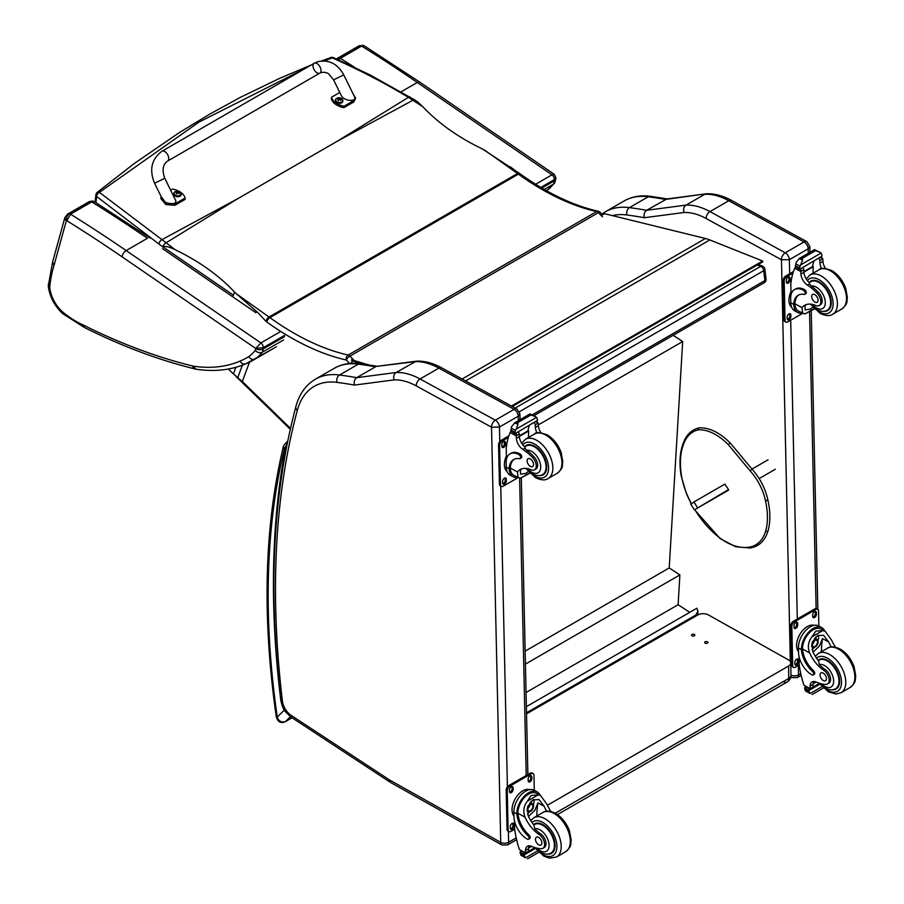 <?xml version="1.0" encoding="UTF-8"?>
<svg xmlns="http://www.w3.org/2000/svg" width="904" height="904" viewBox="0 0 904 904"><rect width="100%" height="100%" fill="white"/><g stroke="black" fill="none" stroke-linecap="round" stroke-linejoin="round"><path stroke-width="1.36" d="M410.19 97.101A3.774 1.898 121 0 0 410.156 97.078A3.774 1.898 121 0 0 408.416 97.349L422.835 106.728C438.429 123.283 458.283 137.363 482.42 148.957L519.416 173.331A3.774 1.921 125.4 0 0 517.529 173.523L269.03 317.01L236.046 293.54L257.73 312.49L266.058 321.44A3.774 1.921 -54.6 0 1 269.03 317.01A151.149 87.259 -120 0 1 269.9 317.632L518.399 174.144A267.573 154.482 -120 0 0 596.651 211.57A3.774 2.181 60 0 1 598.391 212.655L602.505 216.87M510.15 166.743L513.754 169.398M235.865 367.306L233.424 373.951L242.34 381.499L249.459 362.165M422.835 106.728L417.32 101.632M324.513 60.896L332.265 57.901C358.606 69.506 383.985 82.648 408.416 97.349L337.147 141.318L239.04 197.965L161.963 239.65L99.383 192.36L198.846 122.164L304.897 68.659M175.184 249.719L161.963 239.65A3.774 2.124 -53.7 0 0 158.957 244.046A147.793 67.099 56.6 0 1 163.014 247.108L163.025 247.052C164.833 245.786 168.878 246.679 175.184 249.719C199.264 261.369 219.05 275.494 234.543 292.082L236.046 293.54M234.543 292.082L232.791 296.84M233.424 373.951L228.384 369.013M353.057 361.001A3.774 1.243 135.7 0 0 350.842 363.351M337.147 141.318L412.981 100.22A3.774 1.808 123.1 0 1 414.744 99.948A3.774 1.808 123.1 0 0 414.744 99.948L369.894 74.817L333.508 57.675A3.774 1.785 114.2 0 0 333.508 57.675A3.774 1.785 114.2 0 0 332.265 57.901A3.774 2.237 -110.8 0 0 330.627 57.585A3.774 2.237 -110.8 0 0 330.593 57.596M95.09 202.078L95.903 194.835A3.774 3.774 0 0 1 97.282 192.315A3.774 2.091 51 0 1 99.383 192.36A3.774 2.429 129.1 0 0 96.615 196.496L158.957 244.046M354.006 360.357L349.893 356.142L598.391 212.655A3.774 1.243 -44.3 0 1 600.132 212.338A3.774 3.774 0 0 0 598.256 211.287L598.256 211.287A3.774 2.723 102.8 0 0 596.651 211.57L348.153 355.057A3.774 2.723 102.8 0 0 346.255 360.007L349.622 363.464M338.593 59.924L340.379 58.342A3.774 2.181 -120 0 0 339.249 57.924L337.61 59.494M554.299 174.336L551.982 174.834A3.774 2.181 60 0 1 554.389 179.58L554.288 180.856A15.119 8.724 60 0 1 553.451 184.122L544.231 189.444M336.503 58.997L337.52 58.263A7.56 4.362 -120 0 1 339.249 57.924L360.493 45.652A7.56 4.362 60 0 0 358.775 45.991L360.493 45.652A3.774 2.181 60 0 1 361.623 46.07A1451.067 837.737 60 0 1 417.286 82.479A5.288 2.757 -55.6 0 1 419.931 82.219L554.276 174.325L555.915 177.783L554.819 182.664L546.931 190.473M540.795 187.433L554.389 179.58L555.915 177.783M354.492 67.235A1451.067 837.737 -120 0 0 340.379 58.342L361.623 46.07L364.346 45.867L419.931 82.219M546.547 190.755A101.824 58.783 60 0 0 553.451 184.122L554.412 183.297M255.256 350.447A96.536 55.732 60 0 1 248.713 356.662A185.467 107.067 60 0 1 239.989 361.114C241.696 363.826 243.764 364.662 246.17 363.634L245.798 363.815C231.074 370.052 214.779 371.883 196.925 369.329L195.106 368.968A5.288 3.785 -76.3 0 1 192.62 365.996A734.975 424.315 60 0 1 83.078 324.931A89.01 51.392 60 0 1 62.568 311.914A24.623 14.215 60 0 1 49.788 287.924A24.623 14.215 60 0 1 49.799 286.545A160.98 92.931 60 0 1 53.991 265.493L66.184 221.277A2.271 1.311 60 0 1 66.885 220.723L70.501 214.169A3.774 2.181 -120 0 0 69.371 213.751C67.077 215.401 66.241 217.728 66.885 220.723A1445.778 834.686 60 0 1 122.074 256.826L255.708 348.458L263.267 347.678A3.774 2.181 -120 0 0 260.86 342.921L255.696 348.548A9.82 5.673 60 0 1 255.256 350.447C257.504 352.696 259.866 353.283 262.329 352.21A15.119 8.724 -120 0 0 263.166 348.944A5.288 3.322 -175.1 0 1 255.696 348.548M248.713 356.662C250.6 359.272 252.758 360.063 255.188 359.024A101.824 58.783 -120 0 0 262.329 352.21L283.585 339.938M83.078 324.931L84.513 327.542L62.862 313.767C54.647 306.128 49.776 296.93 48.251 286.184L52.635 261.889L53.991 265.493M62.568 311.914L62.862 313.767M49.788 287.924L48.251 286.184M49.799 286.545L48.262 284.071M66.184 221.277L64.862 217.604L67.653 214.09A7.56 4.362 -120 0 1 69.371 213.751L90.615 201.479A3.774 2.181 60 0 1 91.756 201.897L94.479 201.694L150.053 238.034M276.443 346.752L255.188 359.024A190.755 110.13 -120 0 1 253.628 359.95A190.755 110.13 -120 0 1 246.17 363.634M92.468 201.027L90.615 201.479A7.56 4.362 60 0 0 88.897 201.818L92.468 201.027L94.479 201.694M161.906 151.262L314.174 63.303A5.673 3.277 60 0 1 314.524 63.144A5.673 3.277 60 0 1 320.005 66.851A5.673 3.277 60 0 1 319.846 73.111A5.673 3.277 60 0 1 319.496 73.269A5.673 3.277 60 0 1 314.016 69.563A5.673 3.277 60 0 1 314.174 63.303A5.673 3.277 60 0 1 314.524 63.144A5.673 3.277 60 0 1 320.005 66.851A5.673 3.277 60 0 1 319.846 73.111L167.579 161.082A5.673 3.277 60 0 0 167.726 154.821A5.673 3.277 60 0 0 162.245 151.104A5.673 3.277 60 0 0 161.906 151.262C151.499 159.104 149.058 169.771 154.595 183.263L164.765 178.269L175.342 199.773C178.563 205.705 164.867 204.79 162.279 198.903L154.595 183.263M170.619 190.179L172.528 189.072A15.583 9.978 -173.9 0 1 185.128 198.021L175.105 203.807L165.974 203.129L161.093 196.496M160.968 197.061L160.822 198.496L165.827 204.575L174.947 205.253L184.97 199.468L185.128 198.021M352.967 93.609L355.634 98.22L354.097 100.412L344.074 106.197A15.583 9.978 -173.9 0 1 331.486 97.248L339.768 92.468M333.587 79.868L341.271 95.508C343.859 101.395 357.555 102.31 354.323 96.378L343.757 74.874L333.587 79.868L328.853 74.139C327.643 72.546 322.683 71.529 319.846 73.111M331.486 97.248L331.327 98.694A15.583 9.978 6.1 0 0 343.927 107.644L353.939 101.858L355.634 98.22M344.074 106.197L343.927 107.644M181.195 194.439A3.718 2.384 -173.9 0 1 181.184 194.71A3.718 2.384 -173.9 0 1 177.24 196.688A3.718 2.384 -173.9 0 1 173.794 193.931A3.718 2.384 -173.9 0 1 173.85 193.659M181.184 194.71L180.099 192.043A3.582 2.294 -173.9 0 1 180.099 195.298A3.582 2.294 -173.9 0 1 175.048 194.981A3.582 2.294 -173.9 0 1 175.06 191.727A3.582 2.294 -173.9 0 1 175.421 191.546A3.582 2.294 -173.9 0 1 175.432 191.546L173.85 193.388A3.718 2.384 6.1 0 0 177.297 196.145A3.718 2.384 6.1 0 0 181.252 194.179A3.718 2.384 6.1 0 0 181.071 193.264M178.834 193.637A1.831 1.175 -173.9 0 0 179.116 193.479L179.218 193.501A4.836 3.04 -115.9 0 0 178.585 192.778L178.585 192.111A4.836 2.158 -51.1 0 1 179.229 191.942A1.977 1.266 6.1 0 0 178.89 191.704A4.836 2.712 121.5 0 0 178.212 191.84L177.184 191.784A4.836 3.062 -116.3 0 0 176.461 191.546L176.551 191.659A1.831 1.175 -173.9 0 0 176.303 191.795M178.495 193.275L178.585 192.111M176.461 191.546A1.977 1.266 6.1 0 0 176.122 191.738A4.836 2.509 56.5 0 1 176.811 191.998L176.811 192.665A4.836 2.701 121.1 0 0 176.122 193.309A1.977 1.266 6.1 0 0 176.45 193.546A4.836 2.181 -50.7 0 1 177.184 192.925L178.212 192.993A4.836 2.52 56.1 0 1 178.89 193.693A1.977 1.266 6.1 0 0 179.218 193.501M176.811 191.998L176.788 193.241M176.777 193.151L176.777 193.942M342.819 101.078A3.718 2.384 -173.9 0 1 342.808 101.35A3.718 2.384 -173.9 0 1 338.864 103.327A3.718 2.384 -173.9 0 1 335.418 100.559A3.718 2.384 -173.9 0 1 335.474 100.299M335.836 99.169A3.718 2.384 6.1 0 0 335.474 100.028L336.661 98.366A3.582 2.294 -173.9 0 1 337.045 98.174A3.582 2.294 -173.9 0 1 337.056 98.174A4.836 4.836 0 0 1 341.723 98.672L341.723 98.672A3.582 2.294 -173.9 0 1 341.723 101.926A3.582 2.294 -173.9 0 1 336.672 101.61A3.582 2.294 -173.9 0 1 336.683 98.355L337.045 98.174M340.458 100.276A1.831 1.175 -173.9 0 0 340.74 100.107L340.842 100.141A4.836 3.04 -115.9 0 0 340.209 99.406L340.209 98.739A4.836 2.158 -51.1 0 1 340.853 98.57A1.977 1.266 6.1 0 0 340.514 98.333A4.836 2.712 121.5 0 0 339.836 98.48L338.808 98.412A4.836 3.062 -116.3 0 0 338.085 98.186L338.175 98.287A1.831 1.175 -173.9 0 0 337.926 98.423M340.119 99.903L340.209 98.739M338.085 98.186A1.977 1.266 6.1 0 0 337.746 98.378A4.836 2.509 56.5 0 1 338.435 98.626L338.435 99.293A4.836 2.701 121.1 0 0 337.746 99.937A1.977 1.266 6.1 0 0 338.073 100.174A4.836 2.181 -50.7 0 1 338.808 99.564L339.836 99.621A4.836 2.52 56.1 0 1 340.514 100.333A1.977 1.266 6.1 0 0 340.842 100.141M338.435 98.626L338.412 99.869M338.401 99.79L338.401 100.581M757.281 264.985L760.671 266.341A3.774 2.486 -68.2 0 1 762.479 266.115L758.241 264.42M764.829 269.166A3.774 1.831 173 0 1 763.722 270.68L764.931 280.534A3.774 1.831 -7 0 0 766.038 279.02L764.829 269.166A3.774 3.774 0 0 0 762.479 266.115M532.286 414.857L764.931 280.534A3.774 2.181 60 0 1 764.185 282.749A3.774 3.774 0 0 0 766.038 279.02M515.178 408.077L760.671 266.341A3.774 2.181 60 0 1 763.722 270.68L519.416 411.738M526.377 706.657L696.848 608.234L697.944 611.432L694.577 616.822M526.512 712.804L694.645 615.726M673.141 335.305L682.678 341.542L669.22 567.961L679.876 574.933L678.113 604.731L689.741 612.336M682.678 341.542L538.309 424.891M526.06 692.509L678.113 604.731M525.427 664.101L679.876 574.933M525.145 651.14L669.22 567.961M783.452 681.661A7.56 4.362 -120 0 0 787.158 681.989L787.158 681.989A7.56 4.362 -120 0 0 788.729 678.452L555.316 813.204C561.813 817.069 566.537 823.024 569.531 831.092L571.181 840.234C570.153 844.596 572.548 845.669 565.599 851.76L556.514 857.003L549.553 858.19L543.745 856.065L534.637 847.5M557.519 814.572L787.158 681.989A7.56 7.56 0 0 0 790.932 675.356A7.56 4.305 179.3 0 1 788.729 678.452L788.582 666.022L547.417 805.261M697.944 611.432L697.73 615.002A7.56 4.305 179.3 0 1 708.431 614.912L788.582 659.943A7.56 4.305 179.3 0 1 790.797 662.937A7.56 4.305 179.3 0 1 788.582 666.022M694.362 634.438A1.65 0.938 179.3 0 1 694.848 635.094A1.65 0.938 179.3 0 1 693.21 636.054A1.65 0.938 179.3 0 1 691.537 635.139A1.65 0.938 179.3 0 1 692.554 634.246A1.65 0.938 179.3 0 1 694.362 634.438M707.436 641.784A1.65 0.938 179.3 0 1 707.922 642.439A1.65 0.938 179.3 0 1 706.284 643.399A1.65 0.938 179.3 0 1 704.623 642.484A1.65 0.938 179.3 0 1 705.64 641.591A1.65 0.938 179.3 0 1 707.436 641.784M697.741 615.002L526.535 713.844M512.229 406.472L762.739 261.832L762.637 261.007L709.798 239.944A60.466 34.906 -120 0 0 705.448 238.486L604.527 213.683L601.239 215.581M363.159 364.041L351.724 360.606L351.554 359.758L368.301 364.787M511.449 406.043L762.637 261.007M351.554 359.758L352.741 359.069M694.396 509.867L690.871 504.296L693.922 501.98L724.85 484.126L728.567 489.55L694.396 509.867L728.511 490.171M716.058 497.098L718.804 495.426L716.058 497.098M693.922 501.98L697.459 507.551M781.406 259.719L789.361 259.685A5.673 3.277 -120 0 0 785.26 252.804L804.063 241.944A5.593 3.311 118.7 0 1 806.854 241.662L731.573 200.451C722.985 195.727 714.601 193.501 706.453 193.772L666.779 198.97L646.642 210.282A759.055 438.248 -120 0 0 629.466 207.626A5.593 4.17 97.5 0 0 626.935 214.982A753.461 435.016 60 0 1 644.394 217.706C643.591 214.451 644.337 211.977 646.642 210.282L686.012 205.118L704.826 194.258A75.574 43.629 60 0 1 728.793 200.733L709.979 211.592A75.574 43.629 -120 0 0 686.012 205.118C683.729 206.801 683.062 209.265 684.023 212.508A69.981 40.409 60 0 1 706.126 218.497L781.406 259.719A5.593 3.311 -61.3 0 1 785.26 252.804L709.979 211.592A5.593 3.311 118.7 0 0 706.126 218.497M731.573 200.451A5.593 3.311 118.7 0 0 728.793 200.733L804.063 241.944A5.673 3.277 60 0 1 808.176 248.826L809.814 246.453L806.854 241.662M706.16 193.806L665.457 199.422A759.055 438.248 60 0 0 648.281 196.767L629.466 207.626A98.253 56.726 -120 0 0 605.318 211.807L624.133 200.948A98.253 56.726 60 0 1 648.281 196.767A5.593 4.17 97.5 0 1 650.439 196.304L667.785 198.993M499.776 441.581L499.449 427.061A5.673 3.277 -120 0 0 495.347 420.19L420.066 378.979A75.574 43.629 -120 0 0 396.099 372.504C393.816 374.188 393.15 376.652 394.11 379.883A69.981 40.409 60 0 1 416.213 385.884L491.539 427.185L499.449 427.061L518.263 416.202L519.902 413.84L516.941 409.049A5.593 3.311 118.7 0 0 514.15 409.331A5.673 3.277 60 0 1 518.263 416.202L518.365 420.642M516.941 409.049L441.66 367.838C433.061 363.103 424.688 360.877 416.541 361.159L376.866 366.346L414.902 361.645A75.574 43.629 60 0 1 438.881 368.12L514.15 409.331L495.347 420.19A5.593 3.311 -61.3 0 0 491.493 427.095M416.247 361.182L396.099 372.504L356.73 377.669L375.544 366.798A759.055 438.248 60 0 0 358.368 364.142A5.593 4.17 97.5 0 1 360.526 363.679L377.872 366.369M491.539 427.185L500.726 842.358L389.873 780.163A13.3 7.684 60 0 1 389.104 779.689L291.088 715.335A13.3 7.684 60 0 1 282.421 701.097A903.209 521.472 60 0 1 297.292 410.439A92.66 53.494 60 0 1 337.022 382.369A5.593 4.17 -82.5 0 1 339.554 375.002A759.055 438.248 -120 0 1 356.73 377.669C354.424 379.364 353.679 381.838 354.481 385.081L394.11 379.883M802.142 313.1A17.142 10.147 -61.3 0 1 797.633 312.445A17.142 10.147 -61.3 0 1 793.802 305.473L794.932 304.817A15.549 9.21 -61.3 0 0 798.401 311.055L804.842 313.993L814.086 308.659M802.65 313.383L802.017 307.676A26.34 15.21 60 0 1 804.696 305.315A26.34 15.21 60 0 1 815.634 305.484A8.328 4.814 60 0 0 819.092 305.541A8.328 4.814 60 0 0 816.854 293.009L818.244 292.207A8.328 4.814 60 0 1 820.482 304.738L819.092 305.541M806.278 304.603A26.34 15.21 -120 0 0 805.012 305.947L805.08 309.891L810.312 309.1L812.809 307.258M793.802 305.473L793.769 304.422A21.413 12.362 -120 0 1 798.198 295.235A21.413 12.362 -120 0 1 804.051 294.41A2.373 1.367 -120 0 0 804.696 294.32A2.373 1.367 -120 0 0 805.057 292.387A2.373 1.367 -120 0 0 803.475 290.308A18.543 10.712 -120 0 0 794.537 289.574A18.543 10.712 -120 0 0 790.695 298.456L790.797 302.795A17.142 10.147 118.7 0 0 794.684 310.829L797.633 312.445M804.842 313.993L814.368 308.942M791.034 294.828L790.808 284.319A80.343 46.386 60 0 1 794.74 268.251L795.509 267.256M816.854 293.009A41.663 24.046 60 0 0 807.385 285.065A9.718 5.616 60 0 1 800.933 274.093A53.551 30.917 60 0 1 800.82 271.573A1.887 1.164 -59.7 0 1 800.82 271.482L800.854 268.556M800.82 271.482L803.803 269.754A1.785 1.028 -120 0 0 802.628 267.663M799.577 269.426L795.317 266.59A6.362 3.672 -120 0 0 795.475 265.765L796.164 262.397L799.611 258.307L802.334 258.295L802.582 259.934L800.673 264.861L821.114 253.063L821.917 254.984A6.362 3.672 -120 0 0 822.12 256.013L799.577 269.426L822.12 256.013M814.56 249.673L820.199 252.385L814.786 250.442L814.56 249.673L817.532 251.301M821.114 253.063L820.199 252.385M794.537 289.574L795.656 288.93A18.543 10.712 60 0 1 804.594 289.653A2.373 1.367 60 0 1 806.176 291.743A2.373 1.367 60 0 1 805.826 293.676L804.696 294.32M794.932 304.817L794.899 303.778A21.413 12.362 60 0 1 798.774 294.93M803.916 272.104L813.272 266.703A101.542 58.624 -120 0 0 813.024 273.245M812.583 266.318L813.272 266.703M803.882 271.584L812.538 266.59A72.004 41.573 -120 0 1 813.849 261.188M803.803 269.754A53.551 30.917 -120 0 0 803.927 272.364A9.718 5.616 -120 0 0 809.577 282.771L809.487 283.856L811.317 286.026A41.663 24.046 60 0 1 818.244 292.207M795.475 265.765L799.464 267.946L800.673 264.861M790.198 293.54L790.966 291.517M799.464 267.946A6.362 3.672 -120 0 0 799.678 268.974M814.628 249.594L799.046 258.589L802.582 259.934M821.646 268.703A9.718 5.616 -120 0 1 819.939 263.12A53.551 30.917 -120 0 1 819.815 260.51L822.809 258.793A1.887 1.085 -63.2 0 1 822.809 258.872A53.551 30.917 -120 0 0 822.934 261.392A9.718 5.616 -120 0 0 825.533 268.465M822.809 258.793L820.414 257.391M819.815 260.51A1.785 1.028 -120 0 0 818.64 258.42M791.644 307.247A15.549 9.21 -61.3 0 1 788.966 300.535A15.549 9.21 -61.3 0 1 790.966 291.619M802.605 313.36L787.791 321.914A3.774 2.237 -61.3 0 1 785.904 322.106A3.774 2.237 -61.3 0 1 785.056 320.332L784.186 281.28A3.774 2.237 -61.3 0 1 786.796 276.613L792.944 273.064M790.853 315.01L790.887 316.569A2.599 1.537 -61.3 0 1 789.813 319.202A2.599 1.537 -61.3 0 1 787.802 319.914A2.599 1.537 -61.3 0 1 787.214 318.694L787.181 317.134A2.599 1.537 -61.3 0 1 788.254 314.502A2.599 1.537 -61.3 0 1 790.265 313.79A2.599 1.537 -61.3 0 1 790.853 315.01L789.791 314.422L789.825 315.982A2.599 1.537 -61.3 0 1 787.373 319.428M790.039 278.296L790.073 279.856A2.599 1.537 -61.3 0 1 789 282.489A2.599 1.537 -61.3 0 1 786.988 283.201A2.599 1.537 -61.3 0 1 786.401 281.98L786.367 280.421A2.599 1.537 -61.3 0 1 787.452 277.788A2.599 1.537 -61.3 0 1 789.452 277.076A2.599 1.537 -61.3 0 1 790.039 278.296L788.977 277.709L789.011 279.279A2.599 1.537 -61.3 0 1 786.559 282.726M785.904 322.106L784.841 321.519A3.774 2.237 -61.3 0 1 783.983 319.756L783.124 280.703A3.774 2.237 -61.3 0 1 785.723 276.036L793.429 271.584M789.633 313.688A2.599 1.537 -61.3 0 1 789.791 314.422M788.819 276.974A2.599 1.537 -61.3 0 1 788.977 277.709M823.815 311.315A17.006 9.82 -120 0 0 827.748 310.558A17.006 9.82 -120 0 0 827.748 290.93A17.006 9.82 -120 0 0 810.741 281.11A17.006 9.82 -120 0 0 809.17 282.432M814.798 294.602A4.531 2.622 -120 0 0 812.606 294.433A4.531 2.622 -120 0 0 812.606 299.665A4.531 2.622 -120 0 0 817.148 302.286A4.531 2.622 -120 0 0 817.826 298.602A4.531 2.622 -120 0 0 814.798 294.602M831.273 646.948A26.34 15.21 60 0 1 828.652 641.93L823.589 635.263L817.532 635.602L812.244 642.168L812.639 651.174A26.34 15.21 60 0 0 818.538 660.903L819.329 664.587A26.34 15.21 60 0 0 825.092 669.446L823.702 670.248A26.34 15.21 60 0 1 809.645 652.903C807.385 647.061 808.165 641.693 811.984 636.8L815.747 631.173L822.764 630.574L811.984 636.8M822.764 630.574L825.228 631.331L831.646 640.201A26.34 15.21 -120 0 0 835.545 647.207M813.114 674.972L814.233 674.316A2.373 1.367 60 0 0 813.51 670.666A21.413 12.362 60 0 1 802.526 649.004L802.515 647.885L801.385 648.541A17.142 10.147 -61.3 0 1 808.922 631.862A17.142 10.147 -61.3 0 1 821.725 627.602L818.775 625.997A17.142 10.147 118.7 0 0 805.543 630.687A17.142 10.147 118.7 0 0 798.424 648.021L798.526 652.36A18.543 10.712 -120 0 0 811.973 674.87A2.373 1.367 -120 0 0 813.114 674.972A2.373 1.367 -120 0 0 812.38 671.31A21.413 12.362 -120 0 1 801.407 649.66L798.424 648.021M801.385 648.541L801.407 649.66M821.725 627.602A17.142 10.147 -61.3 0 1 824.708 631.048M813.792 681.469A9.718 5.616 60 0 0 813.035 684.384A53.551 30.917 60 0 0 813.024 686.927A1.785 1.028 60 0 1 812.662 687.774L810.108 689.255L803.95 685.232A80.343 46.386 60 0 1 799.204 664.406L799.034 656.462M822.007 686.656L810.142 693.515L808.831 691.289A6.362 3.672 60 0 1 808.99 690.475L804.729 687.628L805.905 686.95M804.729 687.628L804.628 688.08A6.362 3.672 60 0 1 804.842 689.108L805.634 691.04L810.142 693.515M802.515 647.885A15.549 9.21 -61.3 0 1 809.385 632.811A15.549 9.21 -61.3 0 1 820.968 629.003L825.228 631.331M821.408 651.705A101.542 58.624 60 0 1 822.527 638.586L819.386 646.066L813.091 652.168M818.482 635.128A11.323 6.701 -61.3 0 1 817.95 640.755M814.312 647.411A11.323 6.701 -61.3 0 1 812.052 649.569M815.815 636.857A7.56 4.475 -61.3 0 1 815.894 638.913M816.21 682.045L813.069 683.865M797.825 638.766L798.718 636.597M823.702 670.248A8.328 4.814 60 0 1 828.81 677.593A8.328 4.814 60 0 1 827.465 684.012A8.328 4.814 60 0 1 825.499 684.373A41.663 24.046 60 0 1 816.165 682.023A9.718 5.616 60 0 0 812.052 681.932A9.718 5.616 60 0 0 810.04 686.113A53.551 30.917 60 0 0 810.029 688.565A1.887 1.153 -59.4 0 0 810.04 688.645L813.024 686.927M798.514 651.716A15.549 9.21 -61.3 0 1 799.961 634.212A15.549 9.21 -61.3 0 1 814.12 625.365M799.272 664.926L795.43 667.152A3.774 2.237 -61.3 0 1 793.542 667.333L792.469 666.756A3.774 2.237 -61.3 0 1 791.61 664.982L790.751 625.93A3.774 2.237 -61.3 0 1 793.35 621.263L814.73 608.923A3.774 2.237 -61.3 0 1 816.617 608.731L817.679 609.319A3.774 2.237 -61.3 0 1 818.538 611.081L818.866 626.043M793.542 667.333A3.774 2.237 -61.3 0 1 792.684 665.57L791.825 626.517A3.774 2.237 -61.3 0 1 794.424 621.85L815.803 609.499A3.774 2.237 -61.3 0 1 817.679 609.319M812.741 616.415L812.707 614.856A2.599 1.537 -61.3 0 1 813.781 612.223A2.599 1.537 -61.3 0 1 815.792 611.511A2.599 1.537 -61.3 0 1 816.38 612.731L816.414 614.291A2.599 1.537 -61.3 0 1 815.329 616.923A2.599 1.537 -61.3 0 1 813.329 617.635A2.599 1.537 -61.3 0 1 812.741 616.415M794.04 627.206L793.994 625.647A2.599 1.537 -61.3 0 1 795.079 623.025A2.599 1.537 -61.3 0 1 797.079 622.314A2.599 1.537 -61.3 0 1 797.678 623.523L797.712 625.093A2.599 1.537 -61.3 0 1 796.627 627.715A2.599 1.537 -61.3 0 1 794.627 628.427A2.599 1.537 -61.3 0 1 794.04 627.206M794.842 663.92L794.808 662.361A2.599 1.537 -61.3 0 1 795.893 659.728A2.599 1.537 -61.3 0 1 797.893 659.016A2.599 1.537 -61.3 0 1 798.481 660.236L798.514 661.796A2.599 1.537 -61.3 0 1 797.441 664.429A2.599 1.537 -61.3 0 1 795.441 665.141A2.599 1.537 -61.3 0 1 794.842 663.92M815.148 611.409A2.599 1.537 -61.3 0 1 815.306 612.144L815.34 613.703A2.599 1.537 -61.3 0 1 812.899 617.149M796.447 622.201A2.599 1.537 -61.3 0 1 796.605 622.946L796.639 624.506A2.599 1.537 -61.3 0 1 794.187 627.952M797.26 658.914A2.599 1.537 -61.3 0 1 797.418 659.649L797.452 661.219A2.599 1.537 -61.3 0 1 795 664.666M812.515 644.156A3.571 2.113 118.7 0 0 814.244 640.992M812.425 644.925A3.571 2.113 118.7 0 0 813.227 646.563A3.571 2.113 118.7 0 0 816.798 644.45A3.571 2.113 118.7 0 0 816.651 640.303A3.571 2.113 118.7 0 0 814.843 640.507M812.425 645.128A3.865 2.283 118.7 0 0 815.272 646.71A3.865 2.283 118.7 0 0 817.883 641.863A3.865 2.283 118.7 0 0 814.933 640.439A3.865 2.283 118.7 0 0 812.425 645.038A3.865 2.283 118.7 0 0 812.425 645.128M812.233 645.23A4.124 2.441 118.7 0 0 815.385 646.869A4.124 2.441 118.7 0 0 818.075 641.953A4.124 2.441 118.7 0 0 815.114 640.111A4.124 2.441 118.7 0 0 812.233 645.23M818.075 641.84A4.43 2.622 118.7 0 0 818.075 641.727A4.43 2.622 118.7 0 0 817.069 639.546A4.43 2.622 118.7 0 0 813.656 640.766A4.43 2.622 118.7 0 0 811.815 645.241A4.43 2.622 118.7 0 0 812.82 647.32A4.43 2.622 118.7 0 0 815.193 646.993A4.43 2.622 118.7 0 0 815.284 646.925M818.086 660.327A17.006 9.82 60 0 1 819.114 659.581A17.006 9.82 60 0 1 827.307 660.248A17.006 9.82 60 0 1 838.663 675.209A17.006 9.82 60 0 1 836.121 689.029A17.006 9.82 60 0 1 832.188 689.786M825.092 669.446A8.328 4.814 60 0 1 830.2 676.791A8.328 4.814 60 0 1 828.844 683.209L827.465 684.012M823.329 680.576A4.531 2.622 -120 0 0 825.51 680.757A4.531 2.622 -120 0 0 825.51 675.514A4.531 2.622 -120 0 0 820.979 672.904A4.531 2.622 -120 0 0 820.301 676.587A4.531 2.622 -120 0 0 823.329 680.576M546.705 811.238A26.34 15.21 60 0 1 544.084 806.232L539.021 799.554L532.964 799.904L527.676 806.47L528.072 815.476A26.34 15.21 60 0 0 533.97 825.194L534.761 828.878A26.34 15.21 60 0 0 540.513 833.737L539.123 834.539A26.34 15.21 60 0 1 525.077 817.205C522.817 811.363 523.597 805.995 527.416 801.102L531.179 795.463L538.196 794.876L527.416 801.102M538.196 794.876L540.648 795.622L547.078 804.504A26.34 15.21 -120 0 0 550.965 811.509M528.546 839.262L529.665 838.618A2.373 1.367 60 0 0 528.942 834.957A21.413 12.362 60 0 1 517.958 813.306L517.947 812.187L516.817 812.832A17.142 10.147 -61.3 0 1 524.354 796.153A17.142 10.147 -61.3 0 1 537.157 791.904L534.207 790.288A17.142 10.147 118.7 0 0 520.975 794.989A17.142 10.147 118.7 0 0 513.856 812.323L513.958 816.662A18.543 10.712 -120 0 0 527.405 839.172A2.373 1.367 -120 0 0 528.546 839.262A2.373 1.367 -120 0 0 527.812 835.601A21.413 12.362 -120 0 1 516.839 813.95L513.856 812.323M516.817 812.832L516.839 813.95M537.157 791.904A17.142 10.147 -61.3 0 1 540.14 795.339M525.529 853.545L519.382 849.523A80.343 46.386 60 0 1 514.636 828.708L514.466 820.753M537.439 850.958L525.574 857.806L524.252 855.591A6.362 3.672 60 0 1 524.422 854.766L520.15 851.93L521.337 851.252M520.15 851.93L520.06 852.382A6.362 3.672 60 0 1 520.263 853.41L521.066 855.331L525.574 857.806M517.947 812.187A15.549 9.21 -61.3 0 1 524.817 797.113A15.549 9.21 -61.3 0 1 536.4 793.294L540.648 795.622M536.84 816.007A101.542 58.624 60 0 1 537.959 802.876L534.818 810.357L528.524 816.459M533.914 799.43A11.323 6.701 -61.3 0 1 533.383 805.057M529.744 811.702A11.323 6.701 -61.3 0 1 527.473 813.871M531.247 801.147A7.56 4.475 -61.3 0 1 531.326 803.204M531.642 846.336L528.501 848.155M513.257 803.068L514.139 800.887M539.123 834.539A8.328 4.814 60 0 1 544.242 841.895A8.328 4.814 60 0 1 542.886 848.302A8.328 4.814 60 0 1 540.931 848.675A41.663 24.046 60 0 1 531.597 846.325A9.718 5.616 60 0 0 527.484 846.223A9.718 5.616 60 0 0 525.473 850.415A53.551 30.917 60 0 0 525.461 852.856A1.887 1.153 -59.4 0 0 525.473 852.947L528.456 851.218A53.551 30.917 60 0 1 528.467 848.686A9.718 5.616 60 0 1 529.213 845.771M528.456 851.218A1.785 1.028 60 0 1 528.094 852.076L525.54 853.545M513.935 816.018A15.549 9.21 -61.3 0 1 515.393 798.514A15.549 9.21 -61.3 0 1 529.552 789.655M514.704 829.217L510.85 831.443A3.774 2.237 -61.3 0 1 508.975 831.635L507.901 831.047A3.774 2.237 -61.3 0 1 507.042 829.273L506.183 790.22A3.774 2.237 -61.3 0 1 508.782 785.553L530.162 773.214A3.774 2.237 -61.3 0 1 532.049 773.022L533.111 773.609A3.774 2.237 -61.3 0 1 533.97 775.383L534.298 790.333M508.975 831.635A3.774 2.237 -61.3 0 1 508.116 829.861L507.246 790.808A3.774 2.237 -61.3 0 1 509.856 786.141L531.224 773.801A3.774 2.237 -61.3 0 1 533.111 773.609M528.173 780.706L528.128 779.146A2.599 1.537 -61.3 0 1 529.213 776.513A2.599 1.537 -61.3 0 1 531.213 775.801A2.599 1.537 -61.3 0 1 531.812 777.022L531.846 778.581A2.599 1.537 -61.3 0 1 530.761 781.214A2.599 1.537 -61.3 0 1 528.761 781.926A2.599 1.537 -61.3 0 1 528.173 780.706M509.46 791.509L509.427 789.949A2.599 1.537 -61.3 0 1 510.511 787.316A2.599 1.537 -61.3 0 1 512.511 786.604A2.599 1.537 -61.3 0 1 513.099 787.825L513.133 789.384A2.599 1.537 -61.3 0 1 512.059 792.017A2.599 1.537 -61.3 0 1 510.048 792.729A2.599 1.537 -61.3 0 1 509.46 791.509M510.274 828.211L510.24 826.651A2.599 1.537 -61.3 0 1 511.325 824.03A2.599 1.537 -61.3 0 1 513.325 823.318A2.599 1.537 -61.3 0 1 513.913 824.538L513.947 826.098A2.599 1.537 -61.3 0 1 512.873 828.719A2.599 1.537 -61.3 0 1 510.862 829.431A2.599 1.537 -61.3 0 1 510.274 828.211M530.58 775.7A2.599 1.537 -61.3 0 1 530.738 776.434L530.772 778.005A2.599 1.537 -61.3 0 1 528.32 781.451M511.879 786.503A2.599 1.537 -61.3 0 1 512.037 787.237L512.071 788.796A2.599 1.537 -61.3 0 1 509.619 792.243M512.692 823.205A2.599 1.537 -61.3 0 1 512.851 823.951L512.884 825.51A2.599 1.537 -61.3 0 1 510.432 828.957M527.947 808.458A3.571 2.113 118.7 0 0 529.676 805.294M527.846 809.216A3.571 2.113 118.7 0 0 528.659 810.854A3.571 2.113 118.7 0 0 532.23 808.741A3.571 2.113 118.7 0 0 532.083 804.605A3.571 2.113 118.7 0 0 530.264 804.797M527.846 809.419A3.865 2.283 118.7 0 0 530.704 811.012A3.865 2.283 118.7 0 0 533.315 806.153A3.865 2.283 118.7 0 0 530.365 804.741A3.865 2.283 118.7 0 0 527.846 809.34A3.865 2.283 118.7 0 0 527.846 809.419M527.665 809.532A4.124 2.441 118.7 0 0 530.817 811.159A4.124 2.441 118.7 0 0 533.507 806.255A4.124 2.441 118.7 0 0 530.546 804.413A4.124 2.441 118.7 0 0 527.665 809.532M533.507 806.142A4.43 2.622 118.7 0 0 533.507 806.018A4.43 2.622 118.7 0 0 532.501 803.848A4.43 2.622 118.7 0 0 529.077 805.057A4.43 2.622 118.7 0 0 527.247 809.532A4.43 2.622 118.7 0 0 528.252 811.611A4.43 2.622 118.7 0 0 530.614 811.284A4.43 2.622 118.7 0 0 530.716 811.227M533.518 824.629A17.006 9.82 60 0 1 534.535 823.872A17.006 9.82 60 0 1 542.728 824.538A17.006 9.82 60 0 1 554.096 839.5A17.006 9.82 60 0 1 551.542 853.331A17.006 9.82 60 0 1 547.621 854.077M540.513 833.737A8.328 4.814 60 0 1 545.632 841.093A8.328 4.814 60 0 1 544.276 847.5L542.886 848.302M538.75 844.867A4.531 2.622 -120 0 0 540.942 845.048A4.531 2.622 -120 0 0 540.942 839.816A4.531 2.622 -120 0 0 536.4 837.194A4.531 2.622 -120 0 0 535.722 840.878A4.531 2.622 -120 0 0 538.75 844.867M517.563 477.402A17.142 10.147 -61.3 0 1 513.065 476.747A17.142 10.147 -61.3 0 1 509.234 469.764L510.364 469.119A15.549 9.21 -61.3 0 0 513.822 475.346L520.275 478.284L529.518 472.95M518.082 477.685L517.45 471.967A26.34 15.21 60 0 1 520.128 469.605A26.34 15.21 60 0 1 531.066 469.775A8.328 4.814 60 0 0 534.524 469.831A8.328 4.814 60 0 0 532.275 457.3L533.665 456.497A8.328 4.814 60 0 1 535.914 469.029L534.524 469.831M521.71 468.893A26.34 15.21 -120 0 0 520.444 470.249L520.512 474.182L525.744 473.391L528.241 471.549M509.234 469.764L509.201 468.724A21.413 12.362 -120 0 1 513.63 459.526A21.413 12.362 -120 0 1 519.484 458.712A2.373 1.367 -120 0 0 520.128 458.611A2.373 1.367 -120 0 0 520.489 456.689A2.373 1.367 -120 0 0 518.896 454.599A18.543 10.712 -120 0 0 509.969 453.876A18.543 10.712 -120 0 0 506.127 462.758L506.229 467.097A17.142 10.147 118.7 0 0 510.116 475.131L513.065 476.747M520.275 478.284L529.8 473.244M506.466 459.119L506.24 448.621A80.343 46.386 60 0 1 510.161 432.541L510.929 431.547M532.275 457.3A41.663 24.046 60 0 0 522.817 449.367A9.718 5.616 60 0 1 516.365 438.383A53.551 30.917 60 0 1 516.24 435.875A1.887 1.164 -59.7 0 1 516.24 435.784L516.286 432.846M516.24 435.784L519.235 434.056A1.785 1.028 -120 0 0 518.06 431.965M515.009 433.717L510.737 430.88A6.362 3.672 -120 0 0 510.907 430.055L511.585 426.688L515.043 422.597L517.766 422.597L518.015 424.225L516.105 429.151L536.547 417.354L537.338 419.286A6.362 3.672 -120 0 0 537.552 420.315L515.009 433.717L537.552 420.315M529.993 413.976L535.631 416.687L530.219 414.744L529.993 413.976L532.964 415.603M536.547 417.354L535.631 416.687M509.969 453.876L511.088 453.22A18.543 10.712 60 0 1 520.026 453.955A2.373 1.367 60 0 1 521.608 456.034A2.373 1.367 60 0 1 521.258 457.966L520.128 458.611M510.364 469.119L510.331 468.069A21.413 12.362 60 0 1 514.207 459.232M519.337 436.395L528.704 430.993A101.542 58.624 -120 0 0 528.456 437.536M528.015 430.62L528.704 430.993M519.314 435.875L527.97 430.88A72.004 41.573 -120 0 1 529.281 425.479M519.235 434.056A53.551 30.917 -120 0 0 519.359 436.655A9.718 5.616 -120 0 0 525.009 447.062L524.908 448.158L526.749 450.328A41.663 24.046 60 0 1 533.665 456.497M510.907 430.055L514.896 432.248L516.105 429.151M505.63 457.831L506.398 455.808M514.896 432.248A6.362 3.672 -120 0 0 515.111 433.276M530.06 413.885L514.478 422.891L518.015 424.225M537.078 433.005A9.718 5.616 -120 0 1 535.371 427.411A53.551 30.917 -120 0 1 535.247 424.812L538.242 423.083A1.887 1.085 -63.2 0 1 538.242 423.174A53.551 30.917 -120 0 0 538.366 425.682A9.718 5.616 -120 0 0 540.965 432.756M538.242 423.083L535.846 421.693M535.247 424.812A1.785 1.028 -120 0 0 534.072 422.71M507.076 471.549A15.549 9.21 -61.3 0 1 504.398 464.825A15.549 9.21 -61.3 0 1 506.398 455.91M518.037 477.662L503.223 486.216A3.774 2.237 -61.3 0 1 501.336 486.408A3.774 2.237 -61.3 0 1 500.477 484.634L499.618 445.582A3.774 2.237 -61.3 0 1 502.217 440.915L508.376 437.355M506.285 479.301L506.319 480.871A2.599 1.537 -61.3 0 1 505.234 483.493A2.599 1.537 -61.3 0 1 503.234 484.205A2.599 1.537 -61.3 0 1 502.647 482.985L502.613 481.425A2.599 1.537 -61.3 0 1 503.686 478.792A2.599 1.537 -61.3 0 1 505.698 478.08A2.599 1.537 -61.3 0 1 506.285 479.301L505.212 478.724L505.246 480.284A2.599 1.537 -61.3 0 1 502.805 483.73M505.472 442.598L505.505 444.158A2.599 1.537 -61.3 0 1 504.432 446.779A2.599 1.537 -61.3 0 1 502.421 447.491A2.599 1.537 -61.3 0 1 501.833 446.282L501.799 444.711A2.599 1.537 -61.3 0 1 502.873 442.09A2.599 1.537 -61.3 0 1 504.884 441.378A2.599 1.537 -61.3 0 1 505.472 442.598L504.398 442.011L504.443 443.57A2.599 1.537 -61.3 0 1 501.991 447.017M501.336 486.408L500.274 485.821A3.774 2.237 -61.3 0 1 499.415 484.047L498.545 444.994A3.774 2.237 -61.3 0 1 501.155 440.327L508.862 435.875M505.053 477.979A2.599 1.537 -61.3 0 1 505.212 478.724M504.251 441.265A2.599 1.537 -61.3 0 1 504.398 442.011M539.247 475.606A17.006 9.82 -120 0 0 543.18 474.86A17.006 9.82 -120 0 0 543.18 455.22A17.006 9.82 -120 0 0 526.173 445.401A17.006 9.82 -120 0 0 524.602 446.734M530.219 458.904A4.531 2.622 -120 0 0 528.038 458.723A4.531 2.622 -120 0 0 528.038 463.967A4.531 2.622 -120 0 0 532.569 466.577A4.531 2.622 -120 0 0 533.247 462.893A4.531 2.622 -120 0 0 530.219 458.904M287.517 442.226L285.675 446.7L286.839 445.593M292.015 717.753L285.393 721.573C281.438 722.691 278.714 721.189 277.245 717.053A3.774 1.763 171.8 0 1 276.172 716.047L276.172 716.047C277.438 721.776 280.421 723.686 285.133 721.776A3.774 2.181 60 0 1 285.133 721.776L292.048 717.776M284.557 448.52A3.774 2.836 -156.7 0 1 283.754 445.48L283.212 447.13A3.774 2.633 13.5 0 0 284.218 449.559A11.334 6.543 60 0 1 284.557 448.52A16.238 9.379 60 0 1 285.675 446.7A910.69 525.789 -120 0 0 280.76 699.99A32.024 18.487 -120 0 0 284.105 710.341L284.749 710.16M284.218 449.559A803.001 463.616 60 0 0 277.245 717.053L284.105 710.341L287.314 713.606M767.417 500.387L767.451 499.562L767.417 500.387L765.451 500.726A39.584 22.86 60 0 0 750.184 470.927L751.642 469.571M728.567 489.55L725.302 492.036M237.763 198.699L166.11 242.769A3.774 2.023 -52.2 0 0 163.014 247.108M237.639 378.03L242.362 365.193M290.489 428.36A938.397 541.756 60 0 1 271.415 409.761A154.934 89.451 -120 0 0 269.482 407.862L242.34 381.499M266.895 322.039A271.358 156.663 -120 0 0 346.255 360.007A3.774 1.243 -44.3 0 1 349.893 356.142A3.774 2.181 -120 0 0 348.153 355.057A267.573 154.482 60 0 1 269.9 317.632A3.774 1.898 -54.2 0 0 266.895 322.039A147.375 85.078 60 0 0 266.058 321.44M239.04 197.965L335.87 142.052M484.544 150.064L517.529 173.523A151.149 87.259 60 0 1 518.399 174.144A3.774 1.898 125.8 0 1 520.275 173.952C546.863 193.015 572.853 205.468 598.256 211.287M269.482 407.862A3.774 1.356 134.2 0 0 269.528 409.026L236.283 376.753M354.91 361.555A3.774 2.181 60 0 1 355.6 363.272M358.594 363.464L359.498 362.933M271.415 409.761A3.774 1.311 134.9 0 0 271.426 410.891L290.286 429.287M95.903 194.835A3.774 2.429 6.4 0 0 96.615 196.496L95.937 202.598M401.173 91.779L417.286 82.479L551.982 174.834L535.62 184.28M555.836 178.743A5.288 3.322 4.9 0 1 554.288 180.856L541.824 188.043M196.925 369.329A5.288 3.932 -81.8 0 1 193.931 366.244A24.939 14.396 60 0 1 192.62 365.996M245.798 363.815L274.884 347.678M239.989 361.114A213.355 123.181 60 0 1 193.931 366.244M284.41 336.683L263.166 348.944L263.267 347.678L284.523 335.407M280.748 331.44L260.86 342.921L126.164 250.577A5.288 2.757 124.4 0 0 122.074 256.826M126.164 250.577A1451.067 837.737 -120 0 0 70.501 214.169L91.756 201.897A1451.067 837.737 60 0 1 147.408 238.306L126.164 250.577M162.517 248.656L255.979 312.739M175.105 203.807L174.947 205.253M354.097 100.412L353.939 101.858M174.212 192.541A3.718 2.384 6.1 0 0 173.85 193.388L173.794 193.931M177.184 191.784L177.026 192.688M178.212 191.84L178.19 192.97M335.418 100.559L335.474 100.028A3.718 2.384 6.1 0 0 338.921 102.785A3.718 2.384 6.1 0 0 342.865 100.807A3.718 2.384 6.1 0 0 342.695 99.903M338.808 98.412L338.65 99.316M339.836 98.48L339.814 99.609M465.605 380.946L709.798 239.944M462.08 379.013L705.448 238.486M751.992 469.097L768.106 459.786M775.372 469.232L759.145 478.6M644.394 217.706L684.023 212.508M612.449 215.627A92.66 53.494 60 0 1 626.935 214.982M790.774 677.028L791.802 677.604A5.593 3.277 -60.7 0 1 790.864 676.497M791.802 677.604L797.373 677.571A5.673 3.277 -120 0 0 798.548 674.859A5.593 3.141 178.7 0 1 790.932 675.13M781.463 259.81L790.333 661.502M800.763 673.582L798.548 674.859L798.334 665.468M797.305 618.98L790.706 320.231M789.678 273.742L789.361 259.685L808.176 248.826L808.278 253.256M809.566 311.869L816.131 608.573M315.406 379.194L334.22 368.335A98.253 56.726 60 0 1 358.368 364.142L339.554 375.002A98.253 56.726 -120 0 0 315.406 379.194C305.733 385.002 299.213 394.167 295.845 406.698C272.963 492.974 267.957 590.572 280.828 699.481C282.059 707.165 285.777 713.256 291.969 717.731A5.593 3.006 123.3 0 1 291.088 715.335M519.63 478.205L526.207 775.496M441.66 367.838A5.593 3.311 118.7 0 0 438.881 368.12L420.066 378.979A5.593 3.311 -61.3 0 0 416.213 385.884M516.602 839.68L507.46 844.957A5.673 3.277 -120 0 0 508.636 842.245L516.195 837.872M500.726 842.358A5.593 3.141 -1.3 0 0 508.636 842.245L508.387 831.318M507.404 786.808L500.759 486.081M500.669 842.392A5.593 3.277 119.3 0 0 501.889 844.98L391.082 782.751A5.593 3.277 119.3 0 1 389.873 780.163M389.104 779.689A5.593 3.006 123.3 0 0 389.986 782.084L391.082 782.751M282.421 701.097A5.593 2.723 173.2 0 1 280.828 699.481M297.292 410.439A5.593 3.955 -165 0 1 295.845 406.698M337.022 382.369A753.461 435.016 60 0 1 354.481 385.081M793.769 304.422L790.797 302.795M794.74 268.251L800.82 271.573M802.334 258.295L815.385 250.77M803.475 290.308L804.594 289.653M795.825 263.844L799.87 266.058M801.746 257.979L814.786 250.442M807.385 285.065L809.487 283.856M800.933 274.093L803.927 272.364M819.939 263.12L822.934 261.392M794.899 303.778L802.017 307.676M790.887 316.569L789.825 315.982M790.073 279.856L789.011 279.279M786.796 276.613L785.723 276.036M784.186 281.28L783.124 280.703M785.056 320.332L783.983 319.756M811.351 304.478A19.651 11.345 -120 0 0 819.6 312.083A19.651 11.345 -120 0 0 831.284 294.76A19.651 11.345 -120 0 0 807.396 280.613M810.402 304.117L820.29 313.496C825.827 315.993 829.974 316.242 832.72 314.23A22.668 13.085 -120 0 0 832.72 288.048A22.668 13.085 -120 0 0 810.052 274.963L806.221 278.952M832.72 314.23L841.805 308.987A22.668 13.085 -120 0 0 841.805 282.805A22.668 13.085 -120 0 0 819.137 269.72L810.052 274.963M811.317 286.026A12.701 7.334 60 0 1 824.877 299.314A12.701 7.334 60 0 1 816.549 308.027A12.701 7.334 60 0 1 812.21 304.365M809.442 282.658L810.752 281.709A16.475 9.515 60 0 1 827.228 291.224A16.475 9.515 60 0 1 827.228 310.253C824.358 311.857 821.081 311.699 817.408 309.789L811.125 304.185M805.261 690.52L809.295 692.735M813.51 670.666L812.38 671.31M822.527 638.586L828.652 641.93M804.842 689.108L808.831 691.289M806.074 687.04L805.012 687.661M819.34 683.401L813.024 687.051M809.645 688.995L808.583 689.616M813.035 684.384L810.04 686.113M803.95 685.232L810.029 688.565M819.917 684.17L808.99 690.475M802.526 649.004L809.645 652.903M791.825 626.517L790.751 625.93M794.424 621.85L793.35 621.263M816.414 614.291L815.34 613.703M816.38 612.731L815.306 612.144M797.712 625.093L796.639 624.506M797.678 623.523L796.605 622.946M798.514 661.796L797.452 661.219M798.481 660.236L797.418 659.649M792.684 665.57L791.61 664.982M815.803 609.499L814.73 608.923M816.549 658.202A19.651 11.345 60 0 1 827.25 658.055A19.651 11.345 60 0 1 841.002 686.339A19.651 11.345 60 0 1 820.12 683.492M838.426 649.083A22.668 13.085 60 0 1 853.568 669.028A22.668 13.085 60 0 1 850.167 687.458C857.116 681.379 854.721 680.305 855.749 675.932L854.111 666.802C851.116 658.722 846.381 652.767 839.929 648.925C834.392 646.428 830.256 646.179 827.499 648.191A22.668 13.085 60 0 1 838.426 649.083M827.499 648.191L818.414 653.434A22.668 13.085 60 0 1 829.341 654.326A22.668 13.085 60 0 1 844.483 674.271A22.668 13.085 60 0 1 841.093 692.701L836.155 694.035L828.313 691.775L819.205 683.209M819.329 664.587A12.701 7.334 60 0 1 833.172 677.514A12.701 7.334 60 0 1 824.923 686.498A12.701 7.334 60 0 1 821.499 683.842M821.476 658.824L819.114 660.18A16.475 9.515 60 0 1 835.59 669.694A16.475 9.515 60 0 1 835.59 688.724L837.951 687.356M520.693 854.822L524.727 857.026M528.942 834.957L527.812 835.601M537.959 802.876L544.084 806.232M520.263 853.41L524.252 855.591M521.506 851.342L520.444 851.952M534.772 847.692L528.456 851.342M525.077 853.297L524.015 853.907M528.467 848.686L525.473 850.415M519.382 849.523L525.461 852.856M535.349 848.46L524.422 854.766M517.958 813.306L525.077 817.205M507.246 790.808L506.183 790.22M509.856 786.141L508.782 785.553M531.846 778.581L530.772 778.005M531.812 777.022L530.738 776.434M513.133 789.384L512.071 788.796M513.099 787.825L512.037 787.237M513.947 826.098L512.884 825.51M513.913 824.538L512.851 823.951M508.116 829.861L507.042 829.273M531.224 773.801L530.162 773.214M531.981 822.504A19.651 11.345 60 0 1 542.683 822.357A19.651 11.345 60 0 1 556.423 850.641A19.651 11.345 60 0 1 535.552 847.782M555.361 813.227C549.824 810.73 545.677 810.481 542.931 812.481A22.668 13.085 60 0 1 553.847 813.374A22.668 13.085 60 0 1 569 833.318A22.668 13.085 60 0 1 565.599 851.76M542.931 812.481L533.846 817.736A22.668 13.085 60 0 1 544.762 818.617A22.668 13.085 60 0 1 559.915 838.562A22.668 13.085 60 0 1 556.514 857.003M534.761 828.878A12.701 7.334 60 0 1 548.604 841.805A12.701 7.334 60 0 1 540.343 850.788A12.701 7.334 60 0 1 536.919 848.133M536.908 823.115L534.546 824.482A16.475 9.515 60 0 1 551.022 833.996A16.475 9.515 60 0 1 551.022 853.014L553.384 851.658M509.201 468.724L506.229 467.097M510.161 432.541L516.24 435.875M517.766 422.597L530.806 415.06M518.896 454.599L520.026 453.955M511.257 428.146L515.291 430.361M517.178 422.27L530.219 414.744M522.817 449.367L524.908 448.158M516.365 438.383L519.359 436.655M535.371 427.411L538.366 425.682M510.331 468.069L517.45 471.967M506.319 480.871L505.246 480.284M505.505 444.158L504.443 443.57M502.217 440.915L501.155 440.327M499.618 445.582L498.545 444.994M500.477 484.634L499.415 484.047M526.783 468.769A19.651 11.345 -120 0 0 535.032 476.374A19.651 11.345 -120 0 0 546.717 459.062A19.651 11.345 -120 0 0 522.828 444.904M525.834 468.408L535.722 477.787C541.259 480.284 545.394 480.532 548.152 478.532A22.668 13.085 -120 0 0 548.152 452.35A22.668 13.085 -120 0 0 525.473 439.254L521.653 443.242M548.152 478.532L557.237 473.289A22.668 13.085 -120 0 0 557.237 447.107A22.668 13.085 -120 0 0 534.558 434.01L525.473 439.254M526.749 450.328A12.701 7.334 60 0 1 540.298 463.616A12.701 7.334 60 0 1 531.981 472.317A12.701 7.334 60 0 1 527.642 468.667M524.874 446.949L526.184 446.011A16.475 9.515 60 0 1 542.66 455.526A16.475 9.515 60 0 1 542.66 474.543C539.79 476.148 536.513 476.001 532.84 474.091L526.557 468.475M290.444 716.623L285.393 721.573A3.774 2.181 60 0 1 285.144 721.765M694.814 509.63A67.45 38.94 60 0 0 719.991 538.061A55.268 31.911 60 0 0 735.099 545.982A66.229 38.239 60 0 0 748.919 547.191A55.268 31.911 60 0 0 765.699 530.953A65.721 37.945 -120 0 0 765.451 500.726M750.184 470.927L728.161 444.497L730.206 442.983M698.396 429.818A50.466 29.143 60 0 1 728.161 444.497L730.251 443.016A1.412 1.412 0 0 0 730.172 442.926C719.742 432.587 709.459 427.558 699.323 427.818A1.412 1.107 86.6 0 0 698.396 429.818A55.268 31.911 60 0 0 685.639 439.706A1.412 1.096 -150.9 0 1 685.401 438.44C688.577 432.801 693.142 429.276 699.086 427.852A1.412 1.141 77.1 0 0 698.396 429.818M691.492 503.822A67.45 38.94 60 0 1 686.712 493.72A55.268 31.911 60 0 1 681.593 476.295A73.439 42.398 60 0 1 685.639 439.706M681.593 476.295A1.412 0.621 170.4 0 1 681.198 475.956C678.712 460.803 680.113 448.305 685.401 438.44M719.991 538.061A1.412 0.689 126.9 0 0 720.149 538.614L694.588 509.754M735.099 545.982A1.412 0.994 106.4 0 0 735.698 546.773L720.149 538.614M748.919 547.191A1.412 1.13 81.4 0 0 750.139 548.016L735.698 546.773M765.699 530.953A1.412 1.006 15.9 0 0 768.061 530.761C765.1 540.682 759.123 546.434 750.139 548.016M414.744 99.948L417.388 101.677M333.508 57.675A3.774 3.774 0 0 0 330.627 57.585L321.564 60.941M311.281 64.975L280.003 78.185L240.249 97.417L209.502 114.266L179.331 132.594L134.142 163.613L97.316 192.292M519.416 173.331L520.275 173.952M602.561 214.824L600.132 212.338M269.528 409.026L271.426 410.891M362.346 45.2L364.346 45.867M358.775 45.991L337.52 58.263M195.106 368.968C158.878 360.108 122.017 346.3 84.513 327.542M64.862 217.604L52.635 261.889M163.07 246.962L233.401 295.19M88.897 201.818L67.653 214.09M164.765 178.269C161.872 170.11 162.799 164.381 167.579 161.082M314.174 63.303L317.451 61.811C328.762 59.268 337.531 63.619 343.757 74.874M180.099 192.043A4.836 4.836 0 0 0 175.432 191.546M178.393 192.315L178.235 193.015M177.014 192.292L177.026 193.049M341.723 98.672L342.808 101.35M340.017 98.954L339.859 99.655M338.638 98.92L338.65 99.677M533.868 415.716L764.185 282.749M790.797 662.937L790.932 675.356M601.838 214.09L605.318 211.807M624.133 200.948C631.919 196.552 640.687 195.004 650.439 196.304M817.837 609.409L811.238 310.897M809.939 252.295L809.814 246.487M797.373 677.571L801.17 675.378M334.22 368.335C342.006 363.939 350.775 362.38 360.526 363.679M527.868 774.536L521.325 478.171M520.026 419.682L519.902 413.862M507.46 844.957L501.889 844.98M389.986 782.084L291.969 717.731M822.019 257.787L820.843 257.143M841.805 308.987C848.754 302.908 846.359 301.834 847.387 297.461L845.737 288.331C842.799 280.376 838.155 274.466 831.804 270.59C824.482 267.923 820.256 267.629 819.137 269.72M813.114 280.353L810.752 281.709M829.589 308.885L827.228 310.253M812.12 694.509L823.352 688.023M817.069 639.546L814.538 638.167M812.82 647.32L811.566 646.631M850.167 687.458L841.093 692.701M815.306 656.27L818.414 653.434M818.357 660.677L819.114 660.18M820.165 683.503L825.77 688.26C829.431 690.17 832.708 690.328 835.59 688.724M527.552 858.8L538.784 852.314M532.501 803.848L529.97 802.458M528.252 811.611L526.987 810.922M530.738 820.572L533.846 817.736M533.789 824.979L534.546 824.482M535.597 847.794L541.202 852.562C544.863 854.472 548.14 854.619 551.022 853.014M537.451 422.089L536.275 421.445M557.237 473.289C564.186 467.198 561.791 466.125 562.819 461.752L561.169 452.621C558.22 444.678 553.576 438.756 547.236 434.892C539.914 432.214 535.688 431.92 534.558 434.01M528.546 444.644L526.184 446.011M545.022 473.187L542.66 474.543M283.754 445.48L287.89 440.7M283.212 447.13C264.363 526.806 262.024 616.438 276.172 716.047M768.061 530.761C770.524 521.823 770.457 511.506 767.835 499.833C765.383 488.623 760.196 478.476 752.264 469.413L730.251 443.016M691.277 503.98L686.407 493.686L681.198 475.956"/></g></svg>
